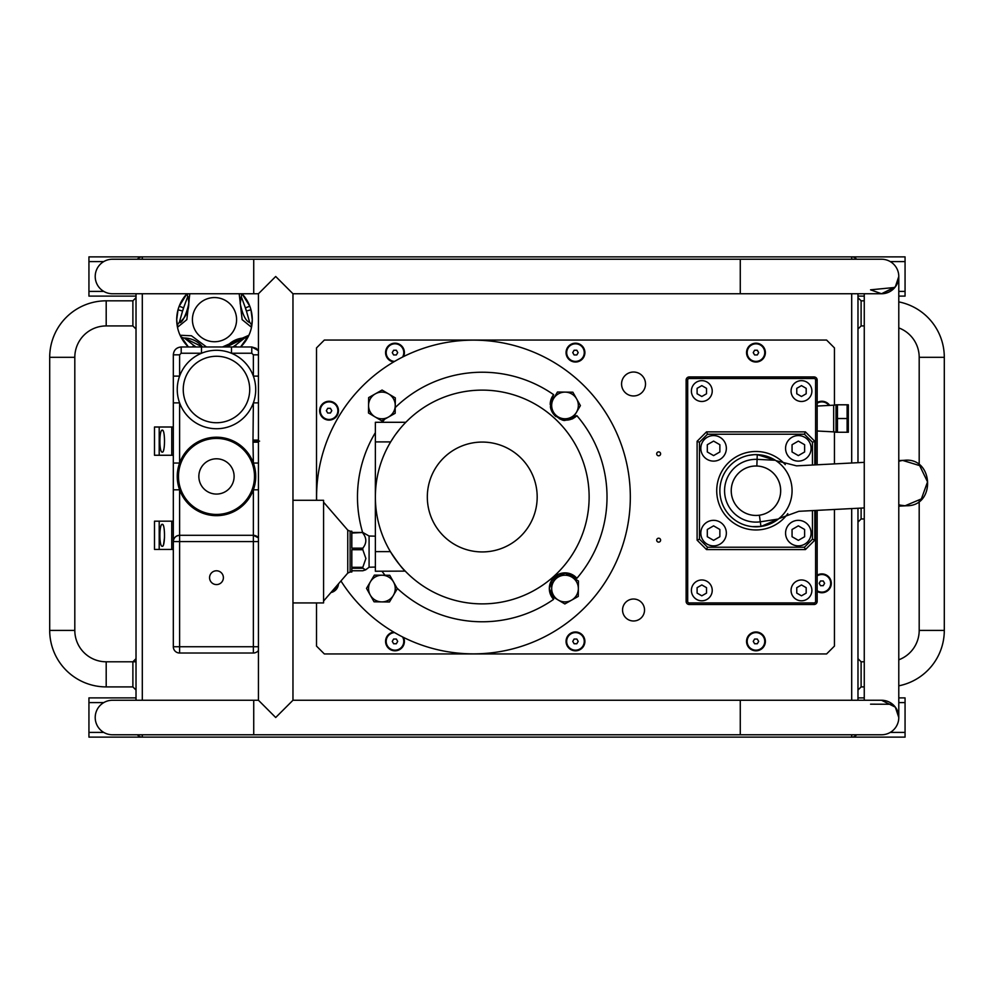 <?xml version="1.0" encoding="UTF-8"?>
<svg xmlns="http://www.w3.org/2000/svg" width="994" height="994" viewBox="0 0 994 994"><rect width="100%" height="100%" fill="white"/><g stroke="black" fill="none" stroke-linecap="round" stroke-linejoin="round"><path stroke-width="1.49" d="M88.938 296.113L136.016 296.113L88.938 296.113L88.938 256.874L905.062 256.874L905.062 296.113L898.787 296.113L905.062 296.113M857.984 296.113L864.258 296.113L857.984 296.113M88.938 256.874L142.304 256.874A6.275 6.275 0 0 0 137.396 259.223A6.275 6.275 0 0 1 142.304 256.874L142.304 259.223M851.696 259.223L851.696 256.874A6.275 6.275 0 0 1 856.604 259.223A6.275 6.275 0 0 0 851.696 256.874L905.062 256.874M890.226 732.416L905.062 732.416L905.062 737.126L88.938 737.126L88.938 697.887L136.016 697.887L88.938 697.887M857.984 697.887L864.258 697.887L857.984 697.887M905.062 697.887L898.787 697.887L905.062 697.887L905.062 732.416M136.016 700.248L136.016 293.752M857.984 293.752L857.984 462.682M857.984 508.257L857.984 700.248M851.696 737.126A6.275 6.275 0 0 0 856.604 734.777A6.275 6.275 0 0 1 851.696 737.126L851.696 734.777M142.304 737.126A6.275 6.275 0 0 1 137.396 734.777A6.275 6.275 0 0 0 142.304 737.126L142.304 734.777M864.258 518.967L861.115 518.967L857.984 522.111M861.115 508.096L861.115 518.967M898.787 685.823A56.496 56.496 0 0 0 944.3 630.407L944.3 357.318A56.496 56.496 0 0 0 898.787 301.89M898.787 659.805A31.386 31.386 0 0 0 919.189 630.407L919.189 501.311M919.189 464.732L919.189 357.318A31.386 31.386 0 0 0 898.787 327.908M864.258 661.793L861.115 661.793L857.984 658.662M864.258 686.904L861.115 686.904L861.115 661.793M864.258 300.822L861.115 300.822L861.115 325.933L857.984 329.064M864.258 325.933L861.115 325.933M861.115 300.822L857.984 297.678M861.115 686.904L857.984 690.047M106.196 300.822L106.196 325.933L132.885 325.933L132.885 300.822L106.196 300.822A56.496 56.496 0 0 0 49.7 357.318L49.7 630.407A56.496 56.496 0 0 0 106.196 686.904L132.885 686.904L132.885 661.793L136.016 658.662M49.7 630.407L74.811 630.407A31.386 31.386 0 0 0 106.196 661.793L136.016 661.793M106.196 325.933A31.386 31.386 0 0 0 74.811 357.318L74.811 630.407M132.885 686.904L136.016 690.047M132.885 300.822L136.016 297.678M132.885 325.933L136.016 329.064M660.612 453.836A1.963 1.963 0 0 0 658.662 451.872A1.963 1.963 0 0 0 656.699 453.836A1.963 1.963 0 0 0 658.662 455.799A1.963 1.963 0 0 0 660.612 453.836M660.612 540.164A1.963 1.963 0 0 0 658.662 538.201A1.963 1.963 0 0 0 656.699 540.164A1.963 1.963 0 0 0 658.662 542.128A1.963 1.963 0 0 0 660.612 540.164M645.516 383.995A11.965 11.965 0 0 0 633.538 372.029A11.965 11.965 0 0 0 621.573 383.995A11.965 11.965 0 0 0 633.538 395.96A11.965 11.965 0 0 0 645.516 383.995M644.534 610.005A10.984 10.984 0 0 0 633.538 599.022A10.984 10.984 0 0 0 622.555 610.005A10.984 10.984 0 0 0 633.538 620.989A10.984 10.984 0 0 0 644.534 610.005M338.482 410.684A9.418 9.418 0 0 0 329.064 401.265A9.418 9.418 0 0 0 319.646 410.684A9.418 9.418 0 0 0 329.064 420.102A9.418 9.418 0 0 0 338.482 410.684M403.527 356.585A9.418 9.418 0 0 0 394.978 343.191A9.418 9.418 0 0 0 385.573 352.609A9.418 9.418 0 0 0 393.674 361.94M584.894 352.609A9.418 9.418 0 0 0 575.476 343.191A9.418 9.418 0 0 0 566.058 352.609A9.418 9.418 0 0 0 575.476 362.027A9.418 9.418 0 0 0 584.894 352.609M765.38 352.609A9.418 9.418 0 0 0 755.962 343.191A9.418 9.418 0 0 0 746.544 352.609A9.418 9.418 0 0 0 755.962 362.027A9.418 9.418 0 0 0 765.38 352.609M829.679 405.39A9.418 9.418 0 0 0 817.167 402.52M817.167 591.48A9.418 9.418 0 0 0 831.295 583.316A9.418 9.418 0 0 0 817.167 575.166M393.674 632.06A9.418 9.418 0 0 0 385.573 641.391A9.418 9.418 0 0 0 394.978 650.809A9.418 9.418 0 0 0 403.527 637.415M584.894 641.391A9.418 9.418 0 0 0 575.476 631.973A9.418 9.418 0 0 0 566.058 641.391A9.418 9.418 0 0 0 575.476 650.809A9.418 9.418 0 0 0 584.894 641.391M765.38 641.391A9.418 9.418 0 0 0 755.962 631.973A9.418 9.418 0 0 0 746.544 641.391A9.418 9.418 0 0 0 755.962 650.809A9.418 9.418 0 0 0 765.38 641.391M316.514 602.936L316.514 646.1L324.355 653.953L826.586 653.953L834.438 646.1L834.438 509.475M834.438 463.9L834.438 431.868M834.438 405.192L834.438 347.9L826.586 340.047L324.355 340.047L316.514 347.9L316.514 500.293M330.927 592.548A9.418 9.418 0 0 0 338.469 583.838M329.064 401.887A8.784 8.784 0 0 1 337.861 410.684A8.784 8.784 0 0 1 329.064 419.468A8.784 8.784 0 0 1 320.279 410.684A8.784 8.784 0 0 1 329.064 401.887M330.43 413.032L331.785 410.684L330.43 408.323L327.709 408.323L326.343 410.684L327.709 413.032L330.43 413.032M575.476 343.825A8.784 8.784 0 0 1 584.261 352.609A8.784 8.784 0 0 1 575.476 361.394A8.784 8.784 0 0 1 566.679 352.609A8.784 8.784 0 0 1 575.476 343.825M576.831 354.957L578.197 352.609L576.831 350.248L574.11 350.248L572.755 352.609L574.11 354.957L576.831 354.957M817.167 403.253A8.784 8.784 0 0 1 828.934 405.428M817.167 575.899A8.784 8.784 0 0 1 830.673 583.316A8.784 8.784 0 0 1 817.167 590.747M823.243 585.677L824.598 583.316L823.243 580.968L820.522 580.968L819.168 583.316L820.522 585.677L823.243 585.677M575.476 632.606A8.784 8.784 0 0 1 584.261 641.391A8.784 8.784 0 0 1 575.476 650.175A8.784 8.784 0 0 1 566.679 641.391A8.784 8.784 0 0 1 575.476 632.606M576.831 643.752L578.197 641.391L576.831 639.043L574.11 639.043L572.755 641.391L574.11 643.752L576.831 643.752M394.606 361.394A8.784 8.784 0 0 1 386.194 352.423A8.784 8.784 0 0 1 402.62 348.248A8.784 8.784 0 0 1 402.558 357.07M396.345 354.957L397.699 352.609L396.345 350.248L393.624 350.248L392.27 352.609L393.624 354.957L396.345 354.957M755.962 343.825A8.784 8.784 0 0 1 764.746 352.609A8.784 8.784 0 0 1 755.962 361.394A8.784 8.784 0 0 1 747.177 352.609A8.784 8.784 0 0 1 755.962 343.825M757.316 354.957L758.683 352.609L757.316 350.248L754.608 350.248L753.241 352.609L754.608 354.957L757.316 354.957M755.962 632.606A8.784 8.784 0 0 1 764.746 641.391A8.784 8.784 0 0 1 755.962 650.175A8.784 8.784 0 0 1 747.177 641.391A8.784 8.784 0 0 1 755.962 632.606M757.316 643.752L758.683 641.391L757.316 639.043L754.608 639.043L753.241 641.391L754.608 643.752L757.316 643.752M402.558 636.93A8.784 8.784 0 0 1 394.978 650.175A8.784 8.784 0 0 1 386.194 641.577A8.784 8.784 0 0 1 394.606 632.606M396.345 643.752L397.699 641.391L396.345 639.043L393.624 639.043L392.27 641.391L393.624 643.752L396.345 643.752M337.749 584.658A8.784 8.784 0 0 1 331.648 591.728M241.492 295.218A4.709 4.709 0 0 0 241.256 293.752A4.709 4.709 0 0 1 241.281 296.622L245.394 307.879A18.836 18.836 0 0 0 246.425 311.01L249.705 322.528A4.709 4.709 0 0 1 251.507 327.262L242.138 319.646L239.194 293.752M241.281 296.622A23.545 23.545 0 0 0 240.386 300.76A23.545 23.545 0 0 1 241.281 296.622L240.213 303.642C242.635 314.862 245.791 321.161 249.705 322.528A4.709 4.709 0 0 1 251.594 326.305M189.792 293.752L186.847 319.646L177.491 327.262A4.709 4.709 0 0 1 179.293 322.528L182.573 311.01L178.025 309.78L176.708 319.646A37.784 37.784 0 0 0 177.454 327.101M177.491 327.262A37.784 37.784 0 0 0 180.088 335.251A37.784 37.784 0 0 1 177.491 327.262L176.708 319.646A37.784 37.784 0 0 1 186.984 293.752L179.193 306.202L183.592 307.879L187.704 296.622A4.709 4.709 0 0 1 187.729 293.752M180.138 335.363A37.784 37.784 0 0 0 188.4 346.968L180.088 335.251L191.457 335.773L206.503 346.968M222.482 346.968L248.91 335.251L240.585 346.968A37.784 37.784 0 0 0 252.277 319.646L250.96 309.78A37.784 37.784 0 0 1 252.277 319.646L251.507 327.262A37.784 37.784 0 0 1 248.91 335.251A4.709 4.709 0 0 1 244.673 338.01L226.458 346.968A23.545 23.545 0 0 1 244.673 338.01L235.243 345.403A18.836 18.836 0 0 0 233.018 346.968M249.805 306.202L242.002 293.752A37.784 37.784 0 0 1 249.805 306.202L245.394 307.879A33.075 33.075 0 0 1 246.425 311.01L250.96 309.78A37.784 37.784 0 0 0 249.805 306.202A37.784 37.784 0 0 1 250.96 309.78M222.134 293.752L206.851 293.752M202.54 346.968A23.545 23.545 0 0 0 189.444 338.631A23.545 23.545 0 0 1 202.54 346.968L184.312 338.01A4.709 4.709 0 0 1 180.088 335.251M179.293 322.528A23.545 23.545 0 0 0 188.698 301.691A23.545 23.545 0 0 1 179.293 322.528C183.53 324.963 192.575 297.181 187.704 296.622A23.545 23.545 0 0 1 188.649 301.207A23.545 23.545 0 0 0 187.704 296.622M240.213 303.642A23.545 23.545 0 0 1 240.275 301.928A23.545 23.545 0 0 0 240.213 303.642M236.51 346.968L235.243 345.403A33.075 33.075 0 0 1 233.13 346.968M195.967 346.968A18.836 18.836 0 0 0 193.743 345.403L184.312 338.01A23.545 23.545 0 0 1 188.972 338.532A23.545 23.545 0 0 0 184.312 338.01M195.855 346.968A33.075 33.075 0 0 1 193.743 345.403L192.488 346.968M178.025 309.78A37.784 37.784 0 0 1 179.193 306.202A37.784 37.784 0 0 0 178.025 309.78M397.314 588.721L389.76 575.29L374.353 575.128L366.5 588.386L374.055 601.805L389.462 601.979L397.314 588.721M381.758 601.892A13.344 13.344 0 0 0 393.537 582.012A13.344 13.344 0 0 0 370.427 581.751A13.344 13.344 0 0 0 381.758 601.892M565.176 573.153L551.757 580.707L551.583 596.102L564.841 603.954L578.259 596.4L578.433 580.993L565.176 573.153M578.346 588.697A13.344 13.344 0 0 0 558.466 576.93A13.344 13.344 0 0 0 558.218 600.028A13.344 13.344 0 0 0 578.346 588.697M550.378 406.658L555.957 416.573A15.693 15.693 0 0 1 550.378 406.658M572.097 418.872A15.693 15.693 0 0 1 559.423 418.735L572.569 418.872L580.409 405.614L572.855 392.195L557.448 392.021L550.291 404.136M565.151 392.108A13.344 13.344 0 0 0 553.385 411.988A13.344 13.344 0 0 0 576.483 412.249A13.344 13.344 0 0 0 565.151 392.108M381.733 420.847L395.165 413.293L395.252 405.589L395.326 397.898L382.069 390.046L368.65 397.6L368.563 405.303L368.488 413.007L381.733 420.847M368.563 405.303A13.344 13.344 0 0 0 388.455 417.07A13.344 13.344 0 0 0 388.704 393.972A13.344 13.344 0 0 0 368.563 405.303M576.893 578.297L565.574 572.867L553.099 578.346L549.322 588.56A15.693 15.693 0 0 1 576.893 578.297A124.772 124.772 0 0 0 576.88 415.678L565.685 420.139C563.76 421.357 559.659 419.282 553.409 413.914L550.229 404.446L553.633 394.668A15.693 15.693 0 0 0 550.229 404.235M394.245 557.646L394.929 558.64M397.215 561.759L398.731 563.697M427.321 497A54.931 54.931 0 0 1 482.252 442.069A54.931 54.931 0 0 1 537.182 497A54.931 54.931 0 0 1 482.252 551.931A54.931 54.931 0 0 1 427.321 497M316.626 500.293A156.866 156.866 0 0 1 473.455 340.134A156.866 156.866 0 0 1 517.166 647.653A156.866 156.866 0 0 1 340.954 580.968M405.241 571.115L375.372 571.239L375.372 497A106.88 106.88 0 0 1 482.252 390.12A106.88 106.88 0 0 1 589.131 497A106.88 106.88 0 0 1 482.252 603.88A106.88 106.88 0 0 1 375.372 497L375.372 422.288L405.813 422.288M404.073 424.115L404.806 423.332M553.633 394.668A124.772 124.772 0 0 0 395.227 407.577M384.715 419.17A124.772 124.772 0 0 0 382.305 422.288M375.372 432.626A124.772 124.772 0 0 0 362.624 532.473M381.957 571.239A124.772 124.772 0 0 0 385.051 575.24M396.929 588.05A124.772 124.772 0 0 0 553.621 599.345L549.322 588.56A15.693 15.693 0 0 0 553.621 599.345M390.369 551.62C397.898 562.828 402.893 569.376 405.353 571.239C402.943 569.438 397.948 562.89 390.369 551.62L375.372 551.62M572.743 418.573A15.693 15.693 0 0 0 576.88 415.678M390.741 441.771L393.947 436.776M395.786 434.167L400.247 428.439M740.269 259.223L112.484 259.223A17.258 17.258 0 0 0 95.213 276.494A17.258 17.258 0 0 0 112.484 293.752L258.44 293.752L275.698 276.494L292.969 293.752L881.516 293.752L870.558 289.826L894.861 287.452L881.516 293.752L895.333 286.844L898.787 276.494A17.258 17.258 0 0 1 881.516 293.752L881.516 293.752A17.258 17.258 0 0 0 898.787 276.494A17.258 17.258 0 0 0 881.516 259.223L740.269 259.223L740.269 293.752M253.731 734.777L253.731 700.248L258.44 700.248L275.698 717.506L292.969 700.248L740.269 700.248L740.269 734.777L112.484 734.777A17.258 17.258 0 0 1 95.213 717.506A17.258 17.258 0 0 1 112.484 700.248A17.258 17.258 0 0 0 95.213 717.506M740.269 734.777L881.516 734.777A17.258 17.258 0 0 0 898.787 717.506L898.787 276.494M870.558 704.174L892.587 704.261M893.792 705.367L894.861 706.548M740.269 700.248L881.516 700.248L895.333 707.156L898.787 717.506A17.258 17.258 0 0 0 881.516 700.248L881.516 700.248A17.258 17.258 0 0 1 898.787 717.506M864.258 700.248L864.258 293.752M258.44 293.752L258.44 700.248M292.969 293.752L292.969 700.248M162.308 452.121C165.215 452.953 165.228 429.358 162.308 430.153C159.09 429.321 159.077 452.941 162.308 452.121M162.308 546.29C165.215 547.122 165.228 523.527 162.308 524.323C159.09 523.49 159.077 547.11 162.308 546.29M223.389 577.688A6.908 6.908 0 0 0 216.481 570.78A6.908 6.908 0 0 0 209.572 577.688A6.908 6.908 0 0 0 216.481 584.584A6.908 6.908 0 0 0 223.389 577.688M198.85 476.424A17.631 17.631 0 0 0 216.481 494.068A17.631 17.631 0 0 0 234.112 476.424A17.631 17.631 0 0 0 216.481 458.793A17.631 17.631 0 0 0 198.85 476.424M254.489 476.424A38.008 38.008 0 0 0 216.481 438.429A38.008 38.008 0 0 0 178.485 476.424A38.008 38.008 0 0 0 216.481 514.432A38.008 38.008 0 0 0 254.489 476.424M255.719 476.424A39.238 39.238 0 0 0 179.603 463.042A39.238 39.238 0 0 0 216.481 515.662A39.238 39.238 0 0 0 255.719 476.424M249.718 389.499A33.237 33.237 0 0 0 216.481 356.262A33.237 33.237 0 0 0 183.244 389.499A33.237 33.237 0 0 0 216.481 422.736A33.237 33.237 0 0 0 249.718 389.499M255.719 389.499A39.238 39.238 0 0 0 179.603 376.117A39.238 39.238 0 0 0 216.481 428.737A39.238 39.238 0 0 0 255.719 389.499M258.44 463.042L253.371 463.042L252.985 441.137L253.371 402.881L258.44 402.881M201.471 346.968L201.471 353.243L181.194 353.243L179.603 354.833L179.603 376.117L173.316 376.117L173.316 354.833C173.788 350.062 176.41 347.44 181.194 346.968L251.78 346.968L258.44 350.658L256.166 348.31L251.78 346.968L251.78 353.243L231.49 353.243L231.49 346.968M162.606 430.24L163.19 430.974M163.923 448.903L163.6 450.22M162.606 524.41L163.19 525.143M164.507 537.505L163.6 544.389M163.575 544.501L163.19 545.482M171.751 427.01L171.751 455.264L159.202 455.264L159.202 427.01L173.316 427.01M159.202 549.433L159.202 521.179L154.492 521.179L154.492 549.433L171.751 549.433L171.751 521.179L159.202 521.179M258.44 646.734L253.371 646.734L253.371 541.581L179.603 541.581L179.603 646.734L253.371 646.734L253.371 653.021L179.603 653.021A6.275 6.275 0 0 1 173.316 646.734L173.316 376.117M173.316 489.818L179.603 489.818L179.603 535.306C175.814 535.704 173.726 537.804 173.316 541.581L179.603 541.581L179.603 535.306L253.371 535.306A6.275 6.275 0 0 1 258.44 537.891L253.371 535.306L253.371 489.818L258.44 489.818M258.44 376.117L253.371 376.117L253.371 354.833L251.78 353.243M159.202 427.01L154.492 427.01L154.492 455.264L159.202 455.264M171.751 455.264L173.316 455.264M171.751 549.433L173.316 549.433M173.316 521.179L171.751 521.179M173.316 463.042L179.603 463.042L179.603 402.881L173.316 402.881M253.371 653.021A6.275 6.275 0 0 0 258.44 650.436M179.603 535.306A6.275 6.275 0 0 0 173.316 541.581M253.371 442.168L258.44 442.168M252.985 441.137L259.571 441.137M258.44 440.106L253.371 440.106M369.085 536.014L369.085 567.226L365.68 569.823L362.81 568.257L351.826 568.257L351.826 572.022L350.124 572.022L350.124 531.218L351.826 531.218L351.826 532.473L362.81 532.473L369.085 536.014L375.372 536.176M292.969 500.293L323.572 500.293L323.572 602.936L292.969 602.936M362.81 532.473L351.826 533.07L351.826 548.166L362.81 548.166C366.811 543.146 366.811 538.114 362.81 533.07M362.81 548.166L362.81 549.719L351.826 549.719L351.826 567.301L362.81 567.301L362.81 568.257M362.81 567.301L365.891 558.504L362.81 549.719M351.826 570.755L362.81 570.755L365.68 569.823M817.167 510.357L817.167 601.37A3.144 3.144 0 0 1 814.036 604.514L689.264 604.514A3.144 3.144 0 0 1 686.121 601.37L686.121 380.068A3.144 3.144 0 0 1 689.264 376.937L814.036 376.937A3.144 3.144 0 0 1 817.167 380.068L817.167 464.782M815.602 464.869L815.602 380.068A1.566 1.566 0 0 0 814.036 378.503L689.264 378.503A1.566 1.566 0 0 0 687.686 380.068L687.686 601.37A1.566 1.566 0 0 0 689.264 602.936L814.036 602.936A1.566 1.566 0 0 0 815.602 601.37L815.602 510.444M700.82 533.095A12.773 12.773 0 0 1 713.593 520.334A12.773 12.773 0 0 1 726.353 533.095A12.773 12.773 0 0 1 713.593 545.868A12.773 12.773 0 0 1 700.82 533.095M719.867 529.479L713.593 525.851L707.306 529.479L707.306 536.723L713.593 540.351L719.867 536.723L719.867 529.479M785.571 448.344A12.773 12.773 0 0 1 798.344 435.583A12.773 12.773 0 0 1 811.104 448.344A12.773 12.773 0 0 1 798.344 461.117A12.773 12.773 0 0 1 785.571 448.344M804.618 444.716L798.344 441.1L792.056 444.716L792.056 451.972L798.344 455.6L804.618 451.972L804.618 444.716M785.571 533.095A12.773 12.773 0 0 1 798.344 520.334A12.773 12.773 0 0 1 811.104 533.095A12.773 12.773 0 0 1 798.344 545.868A12.773 12.773 0 0 1 785.571 533.095M804.618 529.479L798.344 525.851L792.056 529.479L792.056 536.723L798.344 540.351L804.618 536.723L804.618 529.479M700.82 448.344A12.773 12.773 0 0 1 713.593 435.583A12.773 12.773 0 0 1 726.353 448.344A12.773 12.773 0 0 1 713.593 461.117A12.773 12.773 0 0 1 700.82 448.344M719.867 444.716L713.593 441.1L707.306 444.716L707.306 451.972L713.593 455.6L719.867 451.972L719.867 444.716M848.342 404.794L848.342 432.253L847.112 432.253L847.112 404.794L848.342 404.794L836.227 404.794L837.457 404.794L837.457 432.253L836.227 432.253L847.112 432.253L848.329 425.134M848.329 411.404L847.112 418.524L837.457 418.524M817.167 430.998L833.655 431.868L833.655 405.192L836.227 404.794M836.24 411.914L837.457 404.794M833.655 431.868L836.227 432.253M817.167 406.049L833.655 405.192M836.004 405.192L836.004 431.868M758.894 526.696L752.309 526.634L760.957 526.472L760.298 521.813L760.957 526.472A36.095 36.095 0 0 1 719.917 492.577A36.095 36.095 0 0 1 754.111 454.668L757.254 454.643L754.111 454.668A36.095 36.095 0 0 1 757.254 454.643L775.332 460.259L757.093 459.352L756.844 466A24.738 24.738 0 0 0 731.261 491.993A24.738 24.738 0 0 0 759.379 515.215A24.738 24.738 0 0 0 756.844 466M761.739 526.36L760.857 526.485M748.644 455.376L754.111 454.668A36.095 36.095 0 0 1 757.254 454.643L757.093 459.352L757.254 454.643M758.024 454.68L759.615 454.805L758.024 454.68M780.65 489.458A24.713 24.713 0 0 0 754.694 466.037A24.713 24.713 0 0 0 731.273 491.993A24.713 24.713 0 0 0 757.229 515.414A24.713 24.713 0 0 0 780.65 489.458M757.093 459.352A31.386 31.386 0 0 0 724.614 492.341A31.386 31.386 0 0 0 760.298 521.813L778.352 519.042L760.957 526.472M864.258 462.359L796.554 465.851L775.966 460.657A36.095 36.095 0 0 1 775.332 460.259A36.095 36.095 0 0 0 756.21 454.631M898.787 506.157L906.814 505.747C936.075 506.07 933.639 457.016 904.478 460.297L898.787 460.582M763.28 526.074A36.095 36.095 0 0 0 778.352 519.042A36.095 36.095 0 0 1 778.948 518.57L798.89 511.301L864.258 507.934M778.948 518.57A36.119 36.119 0 0 0 775.966 460.657M900.75 505.213L905.087 505.772L921.388 498.901L927.539 481.891L919.674 465.614L902.763 460.446A22.763 22.763 0 0 0 898.787 461.328M760.298 521.813L759.379 515.215M755.962 526.82A36.095 36.095 0 0 0 762.361 526.248M814.819 510.481L814.819 540.164L805.401 549.583L706.523 549.583L697.105 540.164L697.105 441.286L706.523 431.868L805.401 431.868L814.819 441.286L814.819 464.906M812.458 465.03L812.458 442.255L804.432 434.216L707.504 434.216L699.465 442.255L699.465 539.183L707.504 547.222L804.432 547.222L812.458 539.183L812.458 510.605M804.432 434.216L805.401 431.868M814.819 441.286L812.458 442.255M814.819 540.164L812.458 539.183M707.504 434.216L706.523 431.868M805.401 549.583L804.432 547.222M699.465 442.255L697.105 441.286M706.523 549.583L707.504 547.222M699.465 539.183L697.105 540.164M719.892 489.259L719.967 488.091M719.967 488.054L719.892 489.272M791.062 590.386A10.412 10.412 0 0 1 801.475 579.974A10.412 10.412 0 0 1 811.887 590.386A10.412 10.412 0 0 1 801.475 600.798A10.412 10.412 0 0 1 791.062 590.386M806.184 587.665L801.475 584.944L796.766 587.665L796.766 593.107L801.475 595.816L806.184 593.107L806.184 587.665M691.402 391.064A10.412 10.412 0 0 1 701.814 380.652A10.412 10.412 0 0 1 712.226 391.064A10.412 10.412 0 0 1 701.814 401.477A10.412 10.412 0 0 1 691.402 391.064M706.523 388.343L701.814 385.622L697.105 388.343L697.105 393.773L701.814 396.494L706.523 393.773L706.523 388.343M791.062 391.064A10.412 10.412 0 0 1 801.475 380.652A10.412 10.412 0 0 1 811.887 391.064A10.412 10.412 0 0 1 801.475 401.477A10.412 10.412 0 0 1 791.062 391.064M806.184 388.343L801.475 385.622L796.766 388.343L796.766 393.773L801.475 396.494L806.184 393.773L806.184 388.343M691.402 590.386A10.412 10.412 0 0 1 701.814 579.974A10.412 10.412 0 0 1 712.226 590.386A10.412 10.412 0 0 1 701.814 600.798A10.412 10.412 0 0 1 691.402 590.386M706.523 587.665L701.814 584.944L697.105 587.665L697.105 593.107L701.814 595.816L706.523 593.107L706.523 587.665M88.938 291.404L103.774 291.404M898.787 291.404L905.062 291.404M88.938 261.584L103.774 261.584M890.226 261.584L905.062 261.584M88.938 732.416L103.774 732.416M88.938 702.596L103.774 702.596M898.787 702.596L905.062 702.596M142.304 293.752L142.304 700.248M851.696 700.248L851.696 508.58M851.696 463.005L851.696 293.752M944.3 630.407L919.189 630.407M944.3 357.318L919.189 357.318M106.196 686.904L106.196 661.793M49.7 357.318L74.811 357.318M192.414 319.646A22.092 22.092 0 0 0 214.493 341.737A22.092 22.092 0 0 0 236.584 319.646A22.092 22.092 0 0 0 214.493 297.566A22.092 22.092 0 0 0 192.414 319.646M226.458 346.968A23.545 23.545 0 0 1 244.673 338.01M182.573 311.01A18.836 18.836 0 0 0 183.592 307.879A33.075 33.075 0 0 0 182.573 311.01M375.372 441.908L390.654 441.908M253.731 259.223L253.731 293.752M173.316 646.734L179.603 646.734L179.603 653.021M181.194 353.243L181.194 346.968C176.36 347.502 173.739 350.124 173.316 354.833L179.603 354.833M253.371 535.306L253.371 541.581L258.44 541.581M258.44 354.833L253.371 354.833M323.572 502.181L347.751 530.125L347.751 573.103L350.124 572.022M686.121 380.068L687.686 380.068M687.686 601.37L686.121 601.37M689.264 602.936L689.264 604.514M689.264 376.937L689.264 378.503M814.036 602.936L814.036 604.514M814.036 376.937L814.036 378.503M815.602 601.37L817.167 601.37M817.167 380.068L815.602 380.068M787.807 513.649A39.238 39.238 0 0 1 716.724 490.725A39.238 39.238 0 0 1 785.285 464.645M253.731 700.248L112.484 700.248M347.751 573.103L323.572 601.059M347.751 530.125L350.124 531.218M375.372 567.065L369.085 567.226M898.787 504.716A22.763 22.763 0 0 0 905.087 505.772"/></g></svg>
